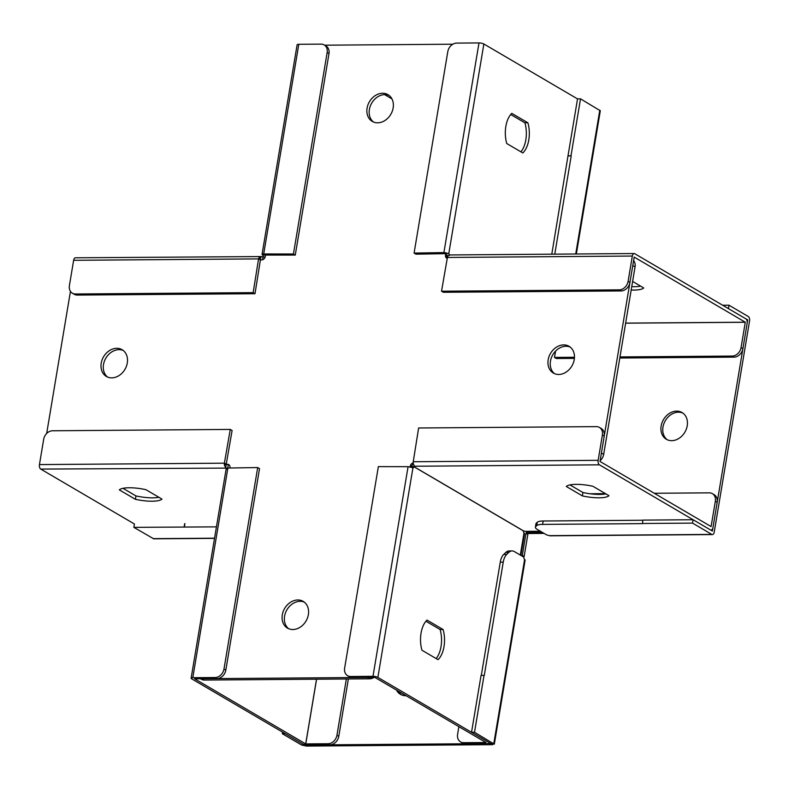 <?xml version="1.0" encoding="UTF-8"?>
<svg xmlns="http://www.w3.org/2000/svg" width="789" height="789" viewBox="0 0 789 789"><rect width="100%" height="100%" fill="white"/><g stroke="black" fill="none" stroke-linecap="round" stroke-linejoin="round"><path stroke-width="1.18" d="M396.472 690.059A15.514 12.407 -59.6 0 0 400.457 694.34A15.514 12.407 -59.6 0 0 405.832 695.73A15.514 12.407 -59.6 0 0 406.128 695.73M671.705 440.666A15.514 12.407 -59.6 0 0 686.351 429.058A15.514 12.407 -59.6 0 0 682.021 412.509A15.514 12.407 -59.6 0 0 663.48 419.62A15.514 12.407 -59.6 0 0 666.33 439.276A15.514 12.407 -59.6 0 0 671.705 440.666M303.065 744.106L304.584 744.994L306.96 744.974M330.433 744.806L490.817 743.593L471.536 732.291L481.073 675.315L484.278 675.423L503.234 562.153A13.295 7.209 -90.4 0 1 506.755 554.371L508.806 552.408A13.295 7.209 -90.4 0 1 512.081 550.919A13.295 7.209 -90.4 0 1 514.3 551.55L523.6 557.004L523.935 557.813A1.775 0.957 89.6 0 0 524.606 559.45L525.129 560.052L494.318 744.175L474.514 732.271L484.051 675.285M521.943 556.038A0.888 0.71 -59.6 0 0 522.308 555.397L526.007 533.295A0.888 0.71 120.4 0 1 526.894 532.437L542.24 532.328M642.285 523.492L692.535 523.107L711.816 534.409A3.55 1.923 89.6 0 0 712.408 534.577L550.012 535.81L546.639 534.903L537.339 529.449A13.295 3.432 9.5 0 1 535.396 527.17A13.295 3.432 9.5 0 1 535.741 526.569L536.717 525.632A13.295 3.432 9.5 0 1 542.605 524.389L642.512 523.63L642.848 520.119L693.097 519.734L712.378 531.036L747.716 319.9L728.375 308.588M398.307 691.144A15.514 12.407 -59.6 0 0 401.404 694.823M682.909 413.091A15.514 12.407 -59.6 0 0 665.314 420.695A15.514 12.407 -59.6 0 0 667.277 439.759M712.408 534.577A3.55 1.923 89.6 0 0 714.223 532.111L749.55 320.975A3.55 1.923 89.6 0 0 748.278 316.517L728.997 305.215L722.694 305.264M523.748 557.142A0.888 0.71 -59.6 0 0 524.143 556.472L527.841 534.37A0.888 0.71 120.4 0 1 528.729 533.522L544.075 533.403M282.59 732.123L282.324 733.711L301.605 745.013L306.418 746.069L492.652 744.668L493.796 743.573L524.606 559.45M551.797 254.176L568.001 155.847L570.98 155.818L580.517 98.842L600.311 110.756L576.345 253.989M481.32 675.315L500.256 562.172A13.295 7.209 -90.4 0 1 503.776 554.391L505.828 552.428A13.295 7.209 -90.4 0 1 509.102 550.949L512.081 550.919M471.536 732.291L474.514 732.271M568.001 155.847L577.538 98.862L580.517 98.842M568.228 155.975L570.98 155.818M554.775 254.157L571.206 155.956M214.519 538.364L153.727 538.828L133.864 527.358L216.442 526.865M693.097 519.734L692.535 523.107M535.396 527.17L535.958 523.788A13.295 3.432 9.5 0 1 536.303 523.186L537.279 522.249A13.295 3.432 9.5 0 1 543.167 521.006L642.828 520.247M184.912 523.738L184.35 527.111M184.685 523.6L184.123 526.973M227.133 468.094L40.742 469.09L134.416 524.004L133.864 527.358M285.253 733.691L282.324 733.711M728.434 308.588L728.997 305.215M260.39 259.916L261.711 259.906A3.55 2.831 -59.6 0 0 265.262 256.504L265.508 255.025M324.595 45.19L452.827 44.214M445.923 252.756L445.529 255.133A3.55 2.831 -59.6 0 0 446.712 258.171A3.55 2.831 -59.6 0 0 447.245 258.397M633.597 260.557A8.866 7.091 120.4 0 1 635.056 266.869L603.684 454.356A8.866 7.091 120.4 0 1 600.113 460.697M629.869 282.817L604.285 435.706M413.14 462.936A3.55 2.831 -59.6 0 0 410.201 466.269L410.102 466.851M374.006 677.406A8.866 7.091 120.4 0 1 369.716 678.806L204.341 680.059A8.866 7.091 120.4 0 1 201.274 679.26L200.376 678.737M369.716 678.806L367.418 677.455L217.3 678.599M229.865 468.015L229.924 467.64A3.55 2.831 -59.6 0 0 228.741 464.603A3.55 2.831 -59.6 0 0 227.508 464.287L226.157 464.297M46.669 433.486L70.448 291.368M123.192 350.454A15.514 12.407 -59.6 0 0 105.844 358.157A15.514 12.407 -59.6 0 0 107.6 377.063M570.151 347.052A15.514 12.407 -59.6 0 0 552.803 354.764A15.514 12.407 -59.6 0 0 554.559 373.67M304.278 602.115A15.514 12.407 -59.6 0 0 286.92 609.818A15.514 12.407 -59.6 0 0 288.675 628.725M389.076 95.4A15.514 12.407 -59.6 0 0 371.718 103.103A15.514 12.407 -59.6 0 0 373.473 122.009M111.772 377.862A15.514 12.407 -59.6 0 0 126.418 366.254A15.514 12.407 -59.6 0 0 122.098 349.705A15.514 12.407 -59.6 0 0 103.546 356.815A15.514 12.407 -59.6 0 0 106.407 376.471A15.514 12.407 -59.6 0 0 111.772 377.862M558.73 374.469A15.514 12.407 -59.6 0 0 573.376 362.851A15.514 12.407 -59.6 0 0 569.047 346.302A15.514 12.407 -59.6 0 0 550.505 353.413A15.514 12.407 -59.6 0 0 553.365 373.069A15.514 12.407 -59.6 0 0 558.73 374.469M292.857 629.523A15.514 12.407 -59.6 0 0 307.503 617.915A15.514 12.407 -59.6 0 0 303.173 601.366A15.514 12.407 -59.6 0 0 284.632 608.477A15.514 12.407 -59.6 0 0 287.482 628.133A15.514 12.407 -59.6 0 0 292.857 629.523M377.655 122.808A15.514 12.407 -59.6 0 0 392.291 111.19A15.514 12.407 -59.6 0 0 387.971 94.65A15.514 12.407 -59.6 0 0 369.42 101.751A15.514 12.407 -59.6 0 0 372.28 121.407A15.514 12.407 -59.6 0 0 377.655 122.808M265.153 256.958L263.102 256.967A1.548 0.838 89.6 0 0 262.559 255.064L295.273 255.074L293.439 253.999L327.149 52.518A8.866 7.091 120.4 0 0 324.19 44.924A8.866 7.091 120.4 0 0 321.113 44.125L298.794 44.302A3.59 0.927 9.5 0 0 297.118 44.795L262.037 254.452M391.965 98.931L384.578 94.601M298.794 44.302L263.713 253.95L262.49 254.097L262.559 255.064L262.49 254.097L265.538 255.034L263.713 253.95L293.439 253.999M324.19 44.924L326.025 45.999A8.866 7.091 120.4 0 1 328.993 53.593L295.273 255.074M254.995 293.715L253.161 292.64L75.438 293.991A8.866 7.091 120.4 0 1 72.371 293.192A8.866 7.091 120.4 0 1 69.402 285.598L73.633 260.301A3.59 1.943 -90.4 0 1 75.468 257.796L260.991 256.563L259.068 257.372L258.565 258.891L260.4 259.966L254.995 293.715L77.273 295.066A8.866 7.091 120.4 0 1 74.205 294.267L72.371 293.192M253.161 292.64L258.565 258.891L73.633 260.301M263.102 256.967L260.991 256.563L260.429 259.936L259.068 257.372M263.053 257.017L262.599 259.759M640.629 286.141A22.161 5.73 9.5 0 1 631.752 286.654M619.809 358.019L734.036 357.141A8.866 7.091 -59.6 0 0 742.903 348.639L747.134 323.342A3.59 1.943 89.6 0 0 745.852 318.835L634.77 253.723A3.59 1.943 89.6 0 0 634.169 253.545A3.59 1.943 89.6 0 0 632.334 256.05L628.103 281.348A8.866 7.091 120.4 0 1 619.247 289.849L441.524 291.21L443.359 292.285L621.081 290.934L619.247 289.849M619.986 356.924L732.202 356.066A8.866 7.091 -59.6 0 0 741.068 347.564L745.28 322.208L634.208 257.096L629.938 282.432A8.866 7.091 120.4 0 1 621.081 290.934M632.62 281.446L643.725 287.955A22.161 5.73 9.5 0 1 631.18 290.027M574.402 358.364L556.314 358.502L554.48 357.417L574.471 357.269M554.48 357.417L555.584 351.095M441.524 291.21L447.412 257.461L447.915 255.942L449.838 255.123M414.087 253.082L443.901 252.579L445.736 253.654L415.931 254.157L414.087 253.082L447.807 51.601A8.866 7.091 120.4 0 1 456.673 43.099L478.992 42.931A3.59 0.927 9.5 0 1 483.864 43.997L577.528 98.901M483.864 43.997L448.783 253.654L443.901 252.579L478.992 42.931M449.345 254.955A1.548 0.838 -90.4 0 0 448.783 253.654L445.805 253.673A1.548 0.838 -90.4 0 1 446.347 255.577L445.529 255.133M520.927 151.833A22.161 12.013 89.6 0 0 524.902 122.818L510.73 114.513M448.172 255.567L446.347 255.577L447.176 258.378M527.88 122.788L511.805 113.369A22.161 12.013 89.6 0 0 506.765 143.529L522.831 152.948A22.161 12.013 89.6 0 0 527.88 122.788L524.902 122.818M524.093 533.818L524.034 532.851A1.548 0.838 -90.4 0 1 523.482 530.948L413.978 466.753A1.548 0.838 -90.4 0 1 413.199 467.798A1.548 0.838 -90.4 0 1 412.953 467.739L377.872 677.396A3.59 0.927 -170.5 0 0 372.99 676.321L350.671 676.498A8.866 7.091 120.4 0 1 347.604 675.7A8.866 7.091 120.4 0 1 344.635 668.105L378.355 466.624L408.081 466.674L412.953 467.739M443.083 629.504L427.017 620.085A22.161 12.013 89.6 0 0 421.967 650.244L438.033 659.663A22.161 12.013 89.6 0 0 443.083 629.504L440.104 629.533L425.932 621.229M458.882 726.649L457.6 734.322A8.866 7.091 -59.6 0 0 460.559 741.907L462.403 742.991A8.866 7.091 -59.6 0 0 465.471 743.79L487.789 743.613A3.59 0.927 -170.5 0 0 489.466 743.12A3.59 0.927 -170.5 0 0 488.943 742.498L377.872 677.396M414.511 466.24L413.18 463.518L413.229 461.733L418.634 427.983L596.356 426.632A8.866 7.091 120.4 0 1 599.423 427.431A8.866 7.091 120.4 0 1 602.392 435.025L598.151 460.322A3.59 1.943 89.6 0 0 599.443 464.829L414.511 466.24L411 466.772A1.548 0.838 -90.4 0 1 410.941 467.019M460.559 741.907A8.866 7.091 -59.6 0 0 463.636 742.705L485.965 742.528L374.893 677.416L352.515 677.573A8.866 7.091 120.4 0 1 349.438 676.775L347.604 675.7M436.13 658.549A22.161 12.013 89.6 0 0 440.104 629.533M599.423 427.431L601.257 428.506A8.866 7.091 120.4 0 1 604.226 436.1L600.005 461.457L711.086 526.569L715.347 501.232A8.866 7.091 -59.6 0 0 712.378 493.648A8.866 7.091 -59.6 0 0 709.311 492.849L654.278 493.263M605.459 493.638L589.896 493.756M599.443 464.829L710.514 529.942A3.59 1.943 89.6 0 0 711.116 530.109A3.59 1.943 89.6 0 0 712.95 527.614L717.181 502.307A8.866 7.091 -59.6 0 0 714.223 494.723L712.378 493.648M540.682 531.411L526.194 531.52L523.482 530.948M569.954 484.91L582.933 492.514A22.161 5.73 -170.5 0 0 605.873 493.875M523.531 530.898L414.028 466.713L414.156 465.954M608.96 495.689L592.894 486.271A22.161 5.73 -170.5 0 0 566.295 486.478L582.361 495.896A22.161 5.73 -170.5 0 0 608.96 495.689M411 466.772L413.209 463.695M582.933 492.514L582.361 495.896M161.992 499.102L145.926 489.683A22.161 5.73 -170.5 0 0 119.326 489.88L135.392 499.299A22.161 5.73 -170.5 0 0 161.992 499.102M227.735 468.055L228.287 464.76L226.236 464.307L225.664 467.69L224.332 464.958L226.216 464.277M122.985 488.322L135.964 495.926A22.161 5.73 -170.5 0 0 158.905 497.287M40.742 469.09A3.59 1.943 -90.4 0 1 39.45 464.583L43.681 439.276A8.866 7.091 120.4 0 1 52.547 430.774L230.27 429.423L232.104 430.498L226.216 464.248L224.382 463.173L224.332 464.958M39.45 464.583L224.382 463.173L230.27 429.423M346.361 678.984L336.942 735.249A8.866 7.091 -59.6 0 1 328.076 743.751L305.698 743.909L194.627 678.796L216.955 678.609A8.866 7.091 120.4 0 0 225.822 670.108L259.532 468.627L257.697 467.552L223.987 669.033A8.866 7.091 120.4 0 1 215.121 677.534L192.802 677.702A3.59 0.927 -170.5 0 0 191.116 678.205A3.59 0.927 -170.5 0 0 191.648 678.816L302.72 743.928A3.59 0.927 -170.5 0 0 307.602 744.994L329.91 744.826A8.866 7.091 -59.6 0 0 338.777 736.324L348.373 678.964M257.697 467.552L227.883 468.045L226.66 468.193L226.729 469.159M228.287 464.76L229.135 464.899M135.964 495.926L135.392 499.299M301.605 745.013L304.643 744.629L306.418 746.069M493.796 743.573L490.817 743.593L492.652 744.668M746.739 319.91L747.716 319.9L746.729 319.9M522.308 555.397L524.143 556.472M526.007 533.295L527.841 534.37M526.894 532.437L528.729 533.522M599.798 110.144L575.723 253.999M505.828 552.428L508.806 552.408M503.776 554.391L506.755 554.371M500.256 562.172L503.234 562.153M711.816 534.409L549.42 535.642M153.135 538.66L214.549 538.197M543.167 521.006L542.605 524.389M537.279 522.249L536.717 525.632M536.303 523.186L535.741 526.569M635.056 266.869L632.768 265.528M603.684 454.356L601.396 453.014M411.01 466.743L410.201 466.269M204.341 680.059L202.063 678.727M228.317 464.76L227.508 464.287M328.993 53.593L327.149 52.518M77.273 295.066L75.438 293.991M625.647 323.115L745.28 322.208M625.638 323.174L745.299 322.267M741.068 347.564L742.903 348.639M732.202 356.066L734.036 357.141M447.412 257.461L632.334 256.05M629.938 282.432L628.103 281.348M445.588 252.707L445.765 253.663M524.034 532.851L520.306 555.071M463.636 742.705L465.471 743.79M408.081 466.674L372.99 676.321M352.515 677.573L350.671 676.498M715.347 501.232L717.181 502.307M604.226 436.1L602.392 435.025M598.151 460.322L413.229 461.733M540.386 531.244L525.592 531.352M336.942 735.249L338.777 736.324M328.076 743.751L329.91 744.826M216.955 678.609L215.121 677.534M225.822 670.108L223.987 669.033M192.802 677.702L227.883 468.045M305.757 743.919L316.586 679.211M305.698 743.909L316.527 679.211M634.169 253.545L449.247 254.955M524.557 533.463L520.878 555.407M226.206 468.548L191.116 678.205"/></g></svg>
